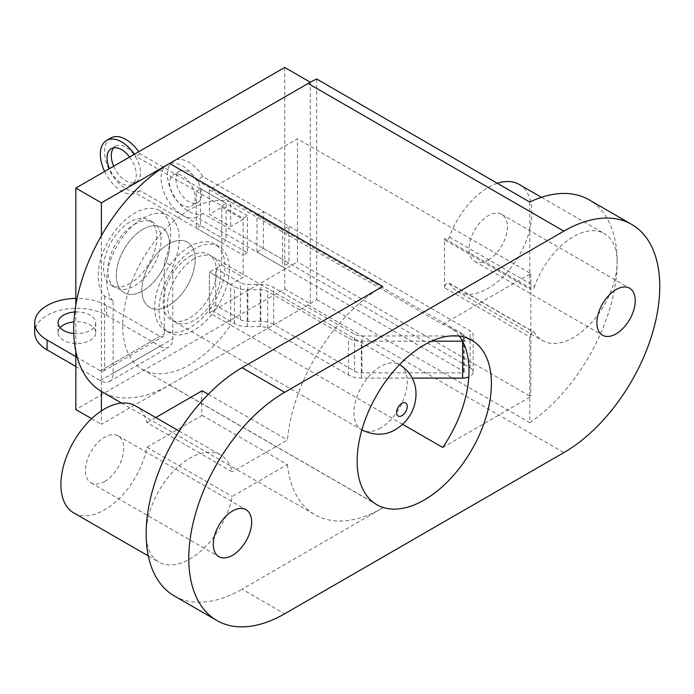 <?xml version="1.0" encoding="UTF-8"?>
<svg xmlns="http://www.w3.org/2000/svg" width="694" height="694" viewBox="0 0 694 694"><rect width="100%" height="100%" fill="white"/><g stroke="black" fill="none" stroke-linecap="round" stroke-linejoin="round"><path stroke-width="0.52" stroke-dasharray="3.47 2.6" d="M168.529 244.045A37.676 21.748 -60 0 1 187.371 242.18A37.676 21.748 -60 0 1 193.149 272.369A37.676 21.748 -60 0 1 168.529 305.568A37.676 21.748 -60 0 1 149.696 307.433A37.676 21.748 -60 0 1 143.918 277.244A37.676 21.748 -60 0 1 168.529 244.045A37.676 21.748 -60 0 1 187.371 242.18A37.676 21.748 -60 0 1 193.149 272.369A37.676 21.748 -60 0 1 168.529 305.568A37.676 21.748 -60 0 1 149.696 307.433A37.676 21.748 -60 0 1 143.918 277.244A37.676 21.748 -60 0 1 168.529 244.045M189.844 256.346A37.676 21.748 -60 0 1 208.686 254.481A37.676 21.748 -60 0 1 214.455 284.67A37.676 21.748 -60 0 1 189.844 317.869A37.676 21.748 -60 0 1 171.01 319.734A37.676 21.748 -60 0 1 165.233 289.545A37.676 21.748 -60 0 1 189.844 256.346A37.676 21.748 120 0 0 165.233 289.545A37.676 21.748 120 0 0 171.01 319.734A37.676 21.748 120 0 0 189.844 317.869A37.676 21.748 120 0 0 214.455 284.67A37.676 21.748 120 0 0 208.686 254.481A37.676 21.748 120 0 0 189.844 256.346M202.162 390.739A135.625 78.301 -60 0 0 202.162 415.342L146.972 447.214A61.783 35.672 -60 0 1 104.603 509.812A61.783 35.672 -60 0 1 73.711 512.875M202.162 415.342L287.403 464.564L232.212 496.427A61.783 35.672 -60 0 1 189.844 559.034A61.783 35.672 -60 0 1 158.952 562.088A61.783 35.672 -60 0 1 146.156 533.807A61.783 35.672 -60 0 1 189.844 458.135A61.783 35.672 -60 0 1 220.735 455.073A61.783 35.672 -60 0 1 232.212 471.816L146.972 422.603A61.783 35.672 -60 0 0 135.495 405.86M532.359 332.443A3.678 2.125 120 0 0 529.765 336.946L529.765 422.637A135.625 78.301 120 0 0 617.139 261.89A61.783 35.672 -60 0 1 573.452 337.562A61.783 35.672 -60 0 1 542.561 340.615A61.783 35.672 -60 0 1 534.666 332.73A3.678 2.125 120 0 0 534.198 332.261A3.678 2.125 120 0 0 532.359 332.443M519.095 184.387A61.783 35.672 -60 0 1 528.568 233.895A61.783 35.672 -60 0 1 488.203 288.34A61.783 35.672 -60 0 1 457.311 291.402A61.783 35.672 -60 0 1 449.426 283.516A3.678 2.125 120 0 0 448.957 283.039A3.678 2.125 120 0 0 447.118 283.221A3.678 2.125 120 0 0 444.516 287.724L529.765 336.946M444.516 287.724L444.516 238.51A3.678 2.125 -60 0 0 445.279 240.193A3.678 2.125 -60 0 0 449.426 237.062A61.783 35.672 -60 0 1 488.203 187.449A61.783 35.672 -60 0 1 497.312 183.303M449.426 237.062L534.666 286.275A61.783 35.672 -60 0 1 573.452 236.663A61.783 35.672 -60 0 1 604.344 233.6A61.783 35.672 -60 0 1 617.139 261.89A135.625 78.301 120 0 0 589.05 199.803M488.203 260.042A27.127 15.658 120 0 0 505.926 236.142A27.127 15.658 120 0 0 501.771 214.403A27.127 15.658 120 0 0 488.203 215.747A27.127 15.658 120 0 0 470.489 239.647A27.127 15.658 120 0 0 474.644 261.386A27.127 15.658 120 0 0 488.203 260.042M104.603 481.515A27.127 15.658 120 0 0 122.318 457.615A27.127 15.658 120 0 0 118.162 435.875A27.127 15.658 120 0 0 104.603 437.22A27.127 15.658 120 0 0 86.88 461.12A27.127 15.658 120 0 0 91.035 482.859A27.127 15.658 120 0 0 104.603 481.515M402.624 424.32L230.686 325.052A94.939 54.809 -60 0 1 189.844 364.628A94.939 54.809 -60 0 1 142.374 369.329A94.939 54.809 -60 0 1 127.826 293.258A94.939 54.809 -60 0 1 189.844 209.597A94.939 54.809 -60 0 1 230.686 202.015L209.371 189.705L297.466 138.843L297.466 261.89L209.371 312.751L230.686 325.052L230.686 284.453L243.126 277.27L243.126 219.434L230.686 226.617L209.371 214.316L221.811 207.133L221.811 264.961L209.371 272.143L230.686 284.453M459.211 336.096A94.939 54.809 120 0 0 449.365 327.316A94.939 54.809 120 0 0 442.737 324.436L230.686 202.015L230.686 226.617M450.389 335.965L361.947 335.965A10.549 6.09 180 0 1 354.495 334.187L273.644 287.507A18.087 10.436 -0 0 0 260.857 284.453L247.845 284.453A10.549 6.09 180 0 1 240.384 282.666L215.765 268.457L209.371 272.143L209.371 312.751M155.725 417.545L146.972 422.603M382.715 286.492A135.625 78.301 120 0 0 287.403 439.953L232.212 471.816M287.403 464.564A135.625 78.301 120 0 0 314.903 514.688A135.625 78.301 120 0 0 382.715 507.973L242.059 589.18L284.679 613.782M174.246 595.894A135.625 78.301 120 0 0 242.059 589.18M529.765 202.032L529.765 287.724A3.678 2.125 -60 0 0 530.52 289.407A3.678 2.125 -60 0 0 534.666 286.275M316.646 78.995L316.646 299.591A135.625 78.301 -60 0 1 308.127 304.952L169.596 384.927A135.625 78.301 -60 0 1 101.784 391.65M316.646 299.591L529.765 422.637M208.295 394.279L287.403 439.953M146.972 447.214L232.212 496.427M209.371 189.705L209.371 214.316M442.737 324.436L530.832 273.575L297.466 138.843M442.737 447.474L530.832 396.621L297.466 261.89M530.832 273.575L530.832 396.621M221.811 207.133L243.126 219.434M221.811 264.961L243.126 277.27M142.964 229.28A37.676 21.748 -60 0 1 161.797 227.415A37.676 21.748 -60 0 1 167.575 257.604A37.676 21.748 -60 0 1 142.964 290.803A37.676 21.748 -60 0 1 124.122 292.668A37.676 21.748 -60 0 1 118.344 262.479A37.676 21.748 -60 0 1 142.964 229.28A37.676 21.748 -60 0 1 161.797 227.415A37.676 21.748 -60 0 1 167.575 257.604A37.676 21.748 -60 0 1 142.964 290.803A37.676 21.748 -60 0 1 124.122 292.668A37.676 21.748 -60 0 1 118.344 262.479A37.676 21.748 -60 0 1 142.964 229.28M256.98 252.043L256.98 215.131L263.373 211.444L263.373 248.357L256.98 252.043L282.553 266.808L288.947 263.121L288.947 226.209L282.553 229.896L282.553 266.808M284.722 67.457L284.722 288.93L75.828 409.538M75.828 305.117L75.828 351.546M200.497 225.593L196.237 228.048L196.237 191.136L200.497 188.681L200.497 225.593L226.071 240.358L226.071 203.446L221.811 205.901L221.811 242.813L226.071 240.358M101.402 235.708L101.402 391.425M101.402 410.9L101.402 424.303L310.296 303.694L310.296 82.248M284.722 288.93L310.296 303.694M91.643 418.673L101.402 424.303M263.373 248.357L288.947 263.121M256.98 215.131L282.553 229.896M263.373 211.444L288.947 226.209M196.237 191.136L221.811 205.901M200.497 188.681L226.071 203.446M196.237 228.048L221.811 242.813M130.177 283.421A37.676 21.748 -60 0 1 111.335 285.286A37.676 21.748 -60 0 1 105.557 255.097A37.676 21.748 -60 0 1 130.177 221.898A37.676 21.748 -60 0 1 149.01 220.033A37.676 21.748 -60 0 1 154.788 250.222A37.676 21.748 -60 0 1 130.177 283.421M194.103 248.964A49.725 28.714 120 0 0 161.624 292.79A49.725 28.714 120 0 0 169.241 332.643A49.725 28.714 120 0 0 194.103 330.179A49.725 28.714 120 0 0 226.591 286.353A49.725 28.714 120 0 0 218.974 246.509A49.725 28.714 120 0 0 194.103 248.964M189.844 246.509A49.725 28.714 120 0 0 157.356 290.326A49.725 28.714 120 0 0 164.981 330.179A49.725 28.714 120 0 0 189.844 327.715A49.725 28.714 120 0 0 222.332 283.889A49.725 28.714 120 0 0 214.706 244.045A49.725 28.714 120 0 0 189.844 246.509M194.103 258.81A37.676 21.748 120 0 0 169.492 292.009A37.676 21.748 120 0 0 175.27 322.198A37.676 21.748 120 0 0 194.103 320.333A37.676 21.748 120 0 0 218.723 287.134A37.676 21.748 120 0 0 212.945 256.945A37.676 21.748 120 0 0 194.103 258.81M169.596 183.147A18.087 10.445 -120 0 0 177.49 201.338A18.087 10.445 -120 0 0 191.431 206.187A18.087 10.445 -120 0 0 195.17 197.911A18.087 10.445 -120 0 0 187.276 179.711A18.087 10.445 -120 0 0 173.344 174.862A18.087 10.445 -120 0 0 169.596 183.147M201.564 194.216A18.087 10.445 60 0 1 197.825 202.492A18.087 10.445 60 0 1 183.884 197.651A18.087 10.445 60 0 1 175.99 179.451A18.087 10.445 60 0 1 179.737 171.175A18.087 10.445 60 0 1 193.669 176.016A18.087 10.445 60 0 1 201.564 194.216M202.874 176.519A30.137 17.402 -120 0 0 173.708 160.73A30.137 17.402 -120 0 0 173.248 194.71A30.137 17.402 -120 0 0 202.874 213.431L470.09 367.707L470.09 330.786L202.874 176.519L196.48 180.206A30.137 17.402 -120 0 0 167.315 164.426A30.137 17.402 -120 0 0 166.855 198.406A30.137 17.402 -120 0 0 196.48 217.118L463.696 371.394A1.509 0.868 180 0 1 464.139 372.01A1.509 0.868 180 0 1 462.629 372.878L361.947 372.878A10.549 6.09 180 0 1 354.495 371.099L273.644 324.419A18.087 10.436 -0 0 0 260.857 321.365L247.845 321.365A10.549 6.09 180 0 1 240.384 319.578L215.765 305.369L209.371 309.056L234.433 323.525A18.087 10.436 -0 0 0 247.22 326.579L260.233 326.579A10.549 6.09 180 0 1 267.693 328.366L348.535 375.046A18.087 10.436 -0 0 0 361.322 378.1L412.236 378.1M196.48 180.206L463.696 334.482A1.509 0.868 180 0 1 464.139 335.098A1.509 0.868 180 0 1 462.629 335.965L458.075 335.965M202.874 213.431L196.48 217.118M470.09 367.707A10.549 6.09 180 0 1 473.178 372.01A10.549 6.09 180 0 1 468.823 376.937M209.371 309.056L209.371 272.143L234.433 286.613A18.087 10.436 -0 0 0 247.22 289.667L260.233 289.667A10.549 6.09 180 0 1 267.693 291.454L348.535 338.125A18.087 10.436 -0 0 0 361.322 341.188L431.564 341.188M462.49 341.188L462.629 341.188A10.549 6.09 180 0 0 473.178 335.098A10.549 6.09 180 0 0 470.09 330.786M215.765 305.369L215.765 268.457M129.613 157.009A20.647 11.919 60 0 1 136.25 174.957A20.647 11.919 60 0 1 131.973 184.413A20.647 11.919 60 0 1 109.418 168.668M113.677 166.213A20.647 11.919 -120 0 0 136.232 181.949A20.647 11.919 -120 0 0 140.509 172.502A20.647 11.919 -120 0 0 131.496 151.726A20.647 11.919 -120 0 0 115.586 146.191A20.647 11.919 -120 0 0 113.677 147.805M110.84 137.967A30.137 17.402 -120 0 0 110.381 171.947A30.137 17.402 -120 0 0 140.006 190.668L247.385 252.659L247.385 215.747L243.126 218.211L135.746 156.211A30.137 17.402 -120 0 0 134.436 154.224M247.385 215.747L140.006 153.756A30.137 17.402 -120 0 0 138.696 151.769M104.594 171.453A30.137 17.402 -120 0 0 135.746 193.123L243.126 255.123L243.126 218.211M140.006 190.668L135.746 193.123M247.385 252.659L243.126 255.123M140.006 153.756L135.746 156.211M73.764 333.519A18.833 10.878 0 0 0 95.729 322.797A18.833 10.878 0 0 0 90.211 315.102A18.833 10.878 0 0 0 74.822 311.988M60.1 327.715A18.833 10.878 0 0 0 58.062 332.634A18.833 10.878 0 0 0 63.579 340.329A18.833 10.878 0 0 0 84.104 342.689A18.833 10.878 0 0 0 95.729 332.634A18.833 10.878 0 0 0 90.211 324.948A18.833 10.878 0 0 0 73.92 321.895M134.436 224.362A37.676 21.748 -60 0 1 153.27 222.496A37.676 21.748 -60 0 1 159.047 252.685A37.676 21.748 -60 0 1 134.436 285.885A37.676 21.748 -60 0 1 115.594 287.75A37.676 21.748 -60 0 1 109.826 257.561A37.676 21.748 -60 0 1 134.436 224.362M75.828 366.475L100.335 380.624A18.087 10.445 -120 0 0 109.374 381.518A18.087 10.445 -120 0 0 113.122 373.242L113.122 300.996L104.603 296.078A51.235 29.582 -60 0 1 102.365 254.178A51.235 29.582 -60 0 1 134.436 213.284A51.235 29.582 -60 0 1 160.054 210.75A51.235 29.582 -60 0 1 164.27 261.629L164.27 333.866A6.029 3.479 60 0 1 163.021 336.625A6.029 3.479 60 0 1 160.01 336.33L106.729 305.568A42.195 24.359 0 0 0 75.828 298.437M113.122 300.996A51.235 29.582 -60 0 1 110.893 259.096A51.235 29.582 -60 0 1 142.964 218.211A51.235 29.582 -60 0 1 168.581 215.669A51.235 29.582 -60 0 1 172.797 266.548L164.27 261.629M104.603 296.078L104.603 368.323A6.029 3.479 60 0 1 103.354 371.082A6.029 3.479 60 0 1 100.335 370.778L75.828 356.629M100.335 380.624L160.01 346.176L106.729 315.414A42.195 24.359 0 0 0 60.751 310.131A42.195 24.359 0 0 0 34.7 332.634M160.01 346.176A18.087 10.445 -120 0 0 169.05 347.069A18.087 10.445 -120 0 0 172.797 338.793L172.797 266.548M449.426 283.516L534.666 332.73M308.127 304.952L563.858 452.601M169.596 384.927L382.715 507.973M444.516 238.51L529.765 287.724M380.581 427.99A37.676 21.748 -60 0 1 361.748 429.855A37.676 21.748 -60 0 1 355.97 399.666A37.676 21.748 -60 0 1 380.581 366.475A37.676 21.748 -60 0 1 399.423 364.602A37.676 21.748 -60 0 1 405.192 394.791A37.676 21.748 -60 0 1 380.581 427.99M463.696 371.394L463.696 334.482M361.322 378.1L361.322 341.188M348.535 375.046L348.535 338.125M267.693 328.366L267.693 291.454M260.233 326.579L260.233 289.667M247.22 326.579L247.22 289.667M234.433 323.525L234.433 286.613M240.384 319.578L240.384 282.666M247.845 321.365L247.845 284.453M260.857 321.365L260.857 284.453M273.644 324.419L273.644 287.507M354.495 371.099L354.495 334.187M361.947 372.878L361.947 335.965M462.629 372.878L462.629 335.965M100.335 370.778L160.01 336.33M106.729 315.414L106.729 305.568M104.603 368.323L164.27 333.866M113.122 373.242L172.797 338.793M149.01 220.033L153.27 222.496M148.325 555.955L158.952 562.088M179.199 431.095L220.735 455.073M457.311 291.402L542.561 340.615M541.494 197.322L604.344 233.6M501.771 214.403L629.631 288.227M118.162 435.875L246.032 509.7M449.365 327.316L471.738 340.233M142.374 369.329L376.799 504.677M91.035 482.859L218.905 556.683M474.644 261.386L602.513 335.211M445.279 240.193L530.52 289.407M448.957 283.039L534.198 332.261M121.597 403.084L314.903 514.688M111.335 285.286L115.594 287.75M169.241 332.643L164.981 330.179M175.27 322.198L361.86 429.924M212.945 256.945L399.536 364.671M218.974 246.509L214.706 244.045M197.825 202.492L191.431 206.187M473.178 372.01L473.178 335.098M464.139 372.01L464.139 335.098M173.708 160.73L167.315 164.426M179.737 171.175L173.344 174.862M136.232 181.949L131.973 184.413M115.586 146.191L111.326 148.655M58.062 332.634L58.062 322.797M160.054 210.75L168.581 215.669M103.354 371.082L163.021 336.625M109.374 381.518L169.05 347.069M95.729 332.634L95.729 322.797"/><path stroke-width="1.04" d="M148.325 555.955L73.711 512.875A61.783 35.672 -60 0 1 64.238 463.366A61.783 35.672 -60 0 1 104.603 408.922A61.783 35.672 -60 0 1 135.495 405.86L179.199 431.095M497.312 183.303A61.783 35.672 -60 0 1 519.095 184.387L541.494 197.322M616.072 333.866A27.127 15.658 120 0 0 633.796 309.966A27.127 15.658 120 0 0 629.631 288.227A27.127 15.658 120 0 0 616.072 289.572A27.127 15.658 120 0 0 598.349 313.471A27.127 15.658 120 0 0 602.513 335.211A27.127 15.658 120 0 0 616.072 333.866M232.464 555.339A27.127 15.658 120 0 0 250.187 531.439A27.127 15.658 120 0 0 246.032 509.7A27.127 15.658 120 0 0 232.464 511.044A27.127 15.658 120 0 0 214.75 534.944A27.127 15.658 120 0 0 218.905 556.683A27.127 15.658 120 0 0 232.464 555.339M459.211 336.096A94.939 54.809 120 0 1 442.737 447.474L402.624 424.32M424.268 499.975A94.939 54.809 120 0 0 486.294 416.313A94.939 54.809 120 0 0 471.738 340.233A94.939 54.809 120 0 0 424.268 344.935A94.939 54.809 120 0 0 362.251 428.597A94.939 54.809 120 0 0 376.799 504.677A94.939 54.809 120 0 0 424.268 499.975M208.295 394.279L202.162 390.739L155.725 417.545M121.597 403.084L101.784 391.65A135.625 78.301 -60 0 1 80.998 282.97A135.625 78.301 -60 0 1 169.596 163.454L382.715 286.492L242.059 367.699A135.625 78.301 120 0 0 146.156 533.807A135.625 78.301 120 0 0 174.246 595.894L216.866 620.505A135.625 78.301 120 0 0 284.679 613.782L563.858 452.601A135.625 78.301 120 0 0 652.464 333.085A135.625 78.301 120 0 0 631.67 224.405A135.625 78.301 120 0 0 563.858 231.128L284.679 392.31A135.625 78.301 120 0 0 196.081 511.825A135.625 78.301 120 0 0 216.866 620.505M631.67 224.405L589.05 199.803A135.625 78.301 120 0 0 529.765 202.032L316.646 78.995A135.625 78.301 -60 0 0 308.127 83.48L563.858 231.128M169.596 163.454L308.127 83.48M75.828 188.065L101.402 202.83L310.296 82.222L284.722 67.457L75.828 188.065L75.828 305.117M75.828 351.546L75.828 409.538L91.643 418.673M101.402 202.83L101.402 235.708M101.402 391.425L101.402 410.9M468.823 376.937A10.549 6.09 180 0 1 462.629 378.1L462.629 341.457M412.236 378.1L462.629 378.1M458.075 335.965L450.389 335.965M431.564 341.188L462.49 341.188M109.418 168.668A20.647 11.919 60 0 1 107.05 158.102A20.647 11.919 60 0 1 111.326 148.655A20.647 11.919 60 0 1 129.613 157.009M113.677 147.805A20.647 11.919 -120 0 0 111.309 155.638A20.647 11.919 -120 0 0 113.677 166.213M138.696 151.769A30.137 17.402 -120 0 0 110.84 137.967L106.581 140.431A30.137 17.402 -120 0 0 104.594 171.453M134.436 154.224A30.137 17.402 -120 0 0 106.581 140.431M74.822 311.988A18.833 10.878 0 0 0 58.062 322.797A18.833 10.878 0 0 0 63.579 330.483A18.833 10.878 0 0 0 73.764 333.519M73.92 321.895A18.833 10.878 0 0 0 60.1 327.715M75.828 298.437A42.195 24.359 0 0 0 34.7 322.797A42.195 24.359 0 0 0 47.062 340.017L75.828 356.629M34.7 322.797L34.7 332.634A42.195 24.359 0 0 0 47.062 349.863L75.828 366.475M242.059 367.699L284.679 392.31M401.895 403.388A7.539 4.346 120 0 0 396.569 412.609A7.539 4.346 120 0 0 401.895 415.689A7.539 4.346 120 0 0 407.222 406.458A7.539 4.346 120 0 0 401.895 403.388M47.062 349.863L47.062 340.017M361.748 429.855C374.153 435.771 385.456 435.641 395.649 429.482C406.155 422.889 412.67 413.78 415.203 402.138C416.903 393.16 415.906 385.118 412.184 378.004C409.226 372.34 404.975 367.872 399.423 364.602"/></g></svg>
